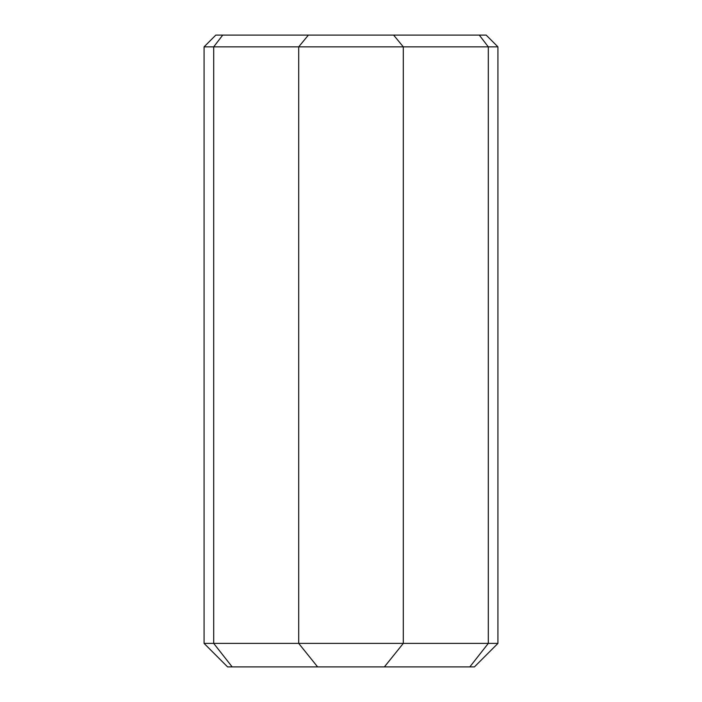 <?xml version="1.0" encoding="UTF-8"?>
<svg xmlns="http://www.w3.org/2000/svg" width="702" height="702" viewBox="0 0 702 702"><rect width="100%" height="100%" fill="white"/><g stroke="black" fill="none" stroke-linecap="round" stroke-linejoin="round"><path stroke-width="1.05" d="M469.822 666.9L474.42 666.9L497.929 643.392L204.071 643.392L227.58 666.9L469.822 666.9L488.302 643.392L488.302 46.858L497.929 46.858L497.929 643.392M393.629 35.1L215.821 35.1L204.071 46.858L403.299 46.858L393.629 35.1L479.282 35.1L488.302 46.858L403.299 46.858L403.299 643.392L384.389 666.9M497.929 46.858L486.179 35.1L479.282 35.1M308.371 35.1L298.701 46.858L298.701 643.392L317.611 666.9M222.718 35.1L213.698 46.858L213.698 643.392L232.178 666.9M204.071 46.858L204.071 643.392"/></g></svg>

